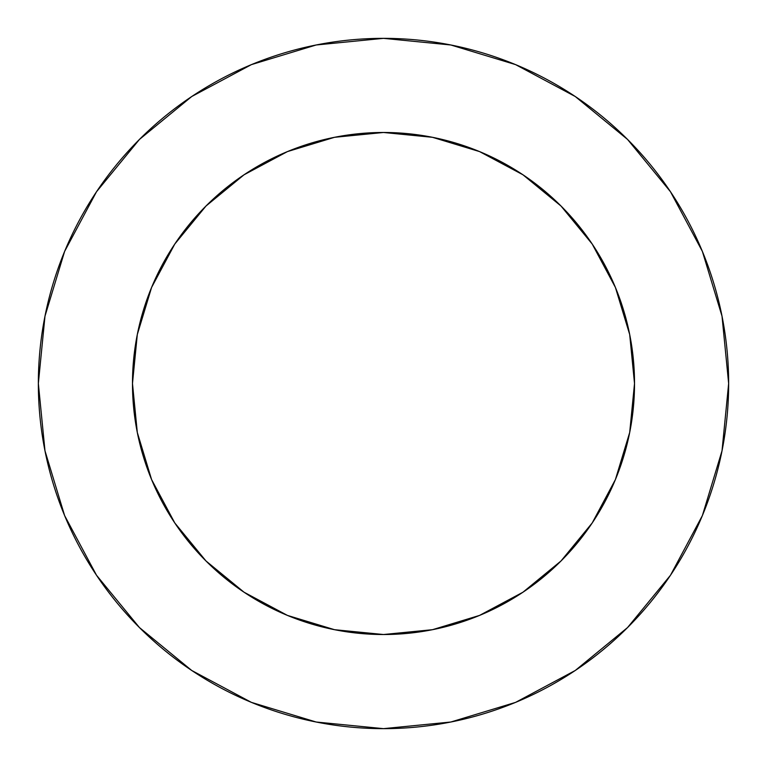 <?xml version="1.0" encoding="UTF-8"?>
<svg xmlns="http://www.w3.org/2000/svg" width="767" height="767" viewBox="0 0 767 767"><rect width="100%" height="100%" fill="white"/><g stroke="black" fill="none" stroke-linecap="round" stroke-linejoin="round"><path stroke-width="0.58" stroke-dasharray="3.83 2.88" d="M634.52 383.5A251.02 251.02 0 0 0 383.5 132.48A251.02 251.02 0 0 0 132.48 383.5L137.303 334.527L151.588 287.443L174.79 244.04L206.007 206.007L244.04 174.79L287.443 151.588L334.527 137.303L383.5 132.48L432.473 137.303L479.557 151.588L522.96 174.79L560.993 206.007L592.21 244.04L615.412 287.443L629.697 334.527L634.52 383.5L629.697 432.473L615.412 479.557L592.21 522.96L560.993 560.993L522.96 592.21L479.557 615.412L432.473 629.697L383.5 634.52L334.527 629.697L287.443 615.412L244.04 592.21L206.007 560.993L174.79 522.96L151.588 479.557L137.303 432.473L132.48 383.5A251.02 251.02 0 0 0 383.5 634.52A251.02 251.02 0 0 0 634.52 383.5M670.416 575.346L702.38 515.587L722.015 450.833L728.65 383.5A345.15 345.15 0 0 0 383.5 38.35A345.15 345.15 0 0 0 38.35 383.5A345.15 345.15 0 0 0 383.5 728.65A345.15 345.15 0 0 0 728.65 383.5L722.015 316.167L702.38 251.413L670.483 191.74M575.346 96.584L515.587 64.62L450.833 44.985L383.5 38.35L316.167 44.985L251.413 64.62L191.74 96.517M96.584 191.654L64.62 251.413L44.985 316.167L38.35 383.5L44.985 450.833L64.62 515.587L96.517 575.26M191.654 670.416L251.413 702.38L316.167 722.015L383.5 728.65L450.833 722.015L515.587 702.38L575.26 670.483"/><path stroke-width="1.15" d="M132.48 383.5A251.02 251.02 0 0 1 383.5 132.48A251.02 251.02 0 0 1 634.52 383.5A251.02 251.02 0 0 1 383.5 634.52A251.02 251.02 0 0 1 132.48 383.5L137.303 432.473L151.588 479.557L174.79 522.96L206.007 560.993L244.04 592.21L287.443 615.412L334.527 629.697L383.5 634.52L432.473 629.697L479.557 615.412L522.96 592.21L560.993 560.993L592.21 522.96L615.412 479.557L629.697 432.473L634.52 383.5L629.697 334.527L615.412 287.443L592.21 244.04L560.993 206.007L522.96 174.79L479.557 151.588L432.473 137.303L383.5 132.48L334.527 137.303L287.443 151.588L244.04 174.79L206.007 206.007L174.79 244.04L151.588 287.443L137.303 334.527L132.48 383.5M38.35 383.5A345.15 345.15 0 0 1 383.5 38.35A345.15 345.15 0 0 1 728.65 383.5A345.15 345.15 0 0 1 383.5 728.65A345.15 345.15 0 0 1 38.35 383.5L44.985 450.833L64.62 515.587L96.517 575.26L139.441 627.559L191.74 670.483L251.413 702.38L316.167 722.015L383.5 728.65L450.833 722.015L515.587 702.38L575.26 670.483L627.559 627.559L670.483 575.26L702.38 515.587L722.015 450.833L728.65 383.5L722.015 316.167L702.38 251.413L670.483 191.74L627.559 139.441L575.26 96.517L515.587 64.62L450.833 44.985L383.5 38.35L316.167 44.985L251.413 64.62L191.74 96.517L139.441 139.441L96.517 191.74L64.62 251.413L44.985 316.167L38.35 383.5M670.483 191.74L627.559 139.441L575.346 96.584M191.74 96.517L139.441 139.441L96.584 191.654M96.517 575.26L139.441 627.559L191.654 670.416M575.26 670.483L627.559 627.559L670.416 575.346"/></g></svg>
